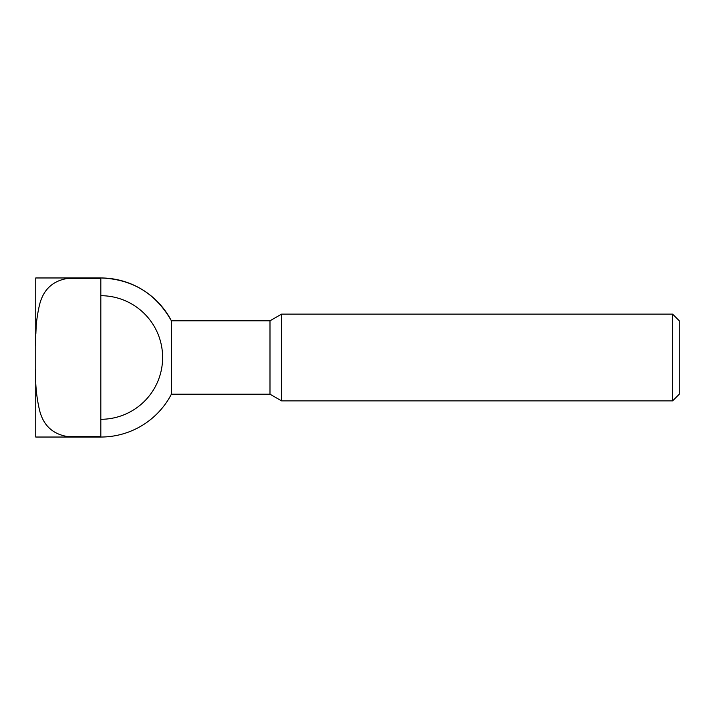 <?xml version="1.0" encoding="UTF-8"?>
<svg xmlns="http://www.w3.org/2000/svg" width="715" height="715" viewBox="0 0 715 715"><rect width="100%" height="100%" fill="white"/><g stroke="black" fill="none" stroke-linecap="round" stroke-linejoin="round"><path stroke-width="1.07" d="M67.567 278.439L100.824 278.439L100.824 277.965L35.75 277.965L67.567 277.965L67.567 278.439C52.544 280.888 43.177 289.772 39.459 305.108C36.358 318.595 35.115 332.296 35.75 346.221L35.75 368.779C35.115 382.677 36.349 396.378 39.459 409.874C43.141 425.193 52.508 434.085 67.567 436.561L100.824 436.561L100.824 437.035A79.535 79.535 0 0 0 171.386 394.197L171.386 320.803A79.535 79.535 0 0 0 100.824 277.965C132.302 279.127 155.825 293.409 171.386 320.803L269.993 320.803L269.993 394.197L281.585 400.883L281.585 314.117L672.601 314.117L672.601 400.883L281.585 400.883M100.824 278.439L100.824 436.561M67.567 436.561L67.567 437.035L35.75 437.035L100.824 437.035M672.601 314.117L679.25 320.776L679.25 394.224L672.601 400.883M100.824 295.706A61.794 61.794 0 0 1 162.618 357.5A61.794 61.794 0 0 1 100.824 419.294M35.75 277.965L35.75 346.221M35.75 368.779L35.75 437.035M35.857 333.914L36.188 325.888M269.993 320.803L281.585 314.117M269.993 394.197L171.386 394.197"/></g></svg>
